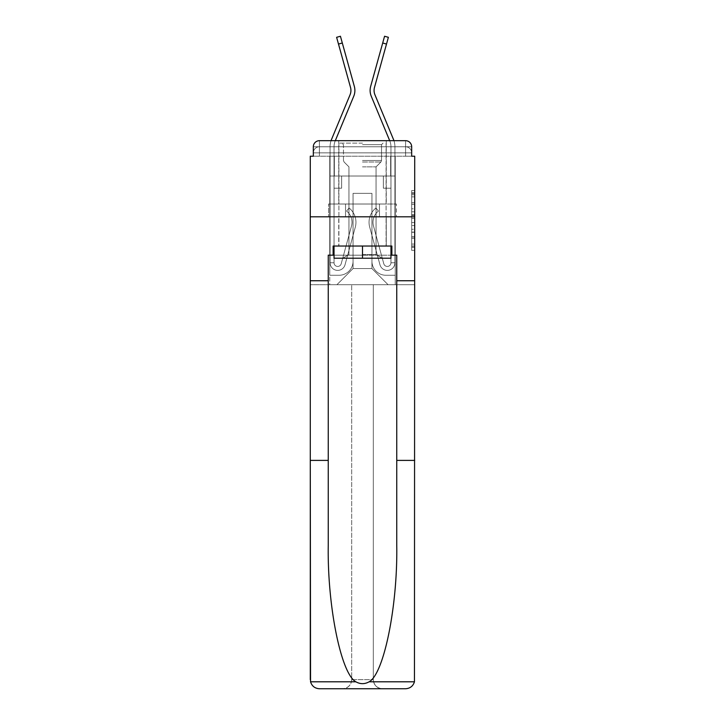 <?xml version="1.0" encoding="UTF-8"?>
<svg xmlns="http://www.w3.org/2000/svg" width="725" height="725" viewBox="0 0 725 725"><rect width="100%" height="100%" fill="white"/><g stroke="black" fill="none" stroke-linecap="round" stroke-linejoin="round"><path stroke-width="0.54" stroke-dasharray="3.62 2.72" d="M411.673 208.8L411.673 218.37L414.718 218.37L414.718 247.361L414.718 193.566L414.718 218.37L411.673 218.37L411.673 192.669L411.673 250.343L411.673 190.575L411.673 246.165L414.718 246.165L411.673 246.165L414.718 246.165L411.673 246.165L411.673 236.595L411.673 250.343L414.718 250.343L414.718 190.575L414.718 246.011L414.718 222.548L411.673 222.548L414.718 222.548L414.718 236.595L414.718 194.753L411.673 194.753L414.718 194.753L414.718 250.343L414.718 193.566L414.718 250.343L411.673 250.343L411.673 190.575L414.718 190.575L414.718 193.566L414.718 190.575L414.718 193.566L414.718 190.575L414.718 192.669L414.718 190.575L411.673 190.575L411.673 194.753L414.718 194.753L411.673 194.753L411.673 208.8L414.718 208.8M313.327 156.219L319.417 156.219L313.327 156.219L313.327 146.776L313.327 156.219L405.583 156.219L313.327 156.219L313.327 152.866L405.583 152.866L313.327 152.866L319.417 152.866L319.417 146.776L405.583 146.776L319.417 146.776L405.583 146.776L405.583 152.866L411.673 152.866L405.583 152.866L405.583 146.776L405.583 152.866L411.673 152.866L405.583 152.866L411.673 152.866L405.583 152.866L411.673 152.866L405.583 152.866L411.673 152.866L405.583 152.866L411.673 152.866L405.583 152.866L411.673 152.866L405.583 152.866L411.673 152.866L405.583 152.866L405.583 146.776L405.583 152.866L405.583 146.776L405.583 152.866L405.583 146.776L405.583 152.866L405.583 146.776L405.583 152.866L405.583 146.776L405.583 152.866L405.583 146.776L405.583 152.866L405.583 146.776L411.673 146.776L313.327 146.776A6.09 6.09 0 0 1 319.417 140.686L405.583 140.686L319.417 140.686A6.09 6.09 0 0 0 313.327 146.776L319.417 146.776A6.09 6.09 0 0 0 313.327 152.866L319.417 152.866L319.417 146.776A6.09 6.09 0 0 0 313.327 152.866L319.417 152.866L313.327 152.866L319.417 152.866L313.327 152.866L319.417 152.866L313.327 152.866L319.417 152.866L313.327 152.866L319.417 152.866L313.327 152.866L313.327 156.219L313.327 152.866L313.327 156.219L313.327 152.866L313.327 156.219L313.327 152.866L313.327 156.219L310.282 156.219L310.282 460.393L328.244 460.393L328.244 280.747L310.282 280.747L328.244 280.747L328.244 255.173L328.244 460.393M386.253 140.686L386.253 204.015L338.747 204.015L386.253 204.015L338.747 204.015L338.747 140.686L386.253 140.686L338.747 140.686L386.253 140.686L338.747 140.686L386.253 140.686L386.253 204.015L338.747 204.015L338.747 140.686M414.718 214.781L414.718 211.791L414.718 214.781L411.673 214.781L411.673 202.755L411.673 238.172L411.673 229.281L414.718 229.281L411.673 229.281L411.673 250.343L414.718 250.343L411.673 250.343L414.718 250.343L411.673 250.343L411.673 190.575L414.718 190.575L411.673 190.575L414.718 190.575L411.673 190.575L411.673 214.781L414.718 214.781M333.119 255.173L333.119 246.038L391.881 246.038L391.881 255.173L333.119 255.173L333.119 246.038L391.881 246.038L333.119 246.038L333.119 255.173L328.244 255.173L396.756 255.173L396.756 280.747L414.718 280.747L414.718 216.802L310.282 216.802L414.718 216.802L310.282 216.802L414.718 216.802L414.718 284.708L310.282 284.708L351.688 284.708L351.688 679.615C351.108 685.125 348.063 688.17 342.553 688.75A9.135 9.135 0 0 0 351.688 679.615L351.688 284.708L351.688 679.615A9.135 9.135 0 0 1 342.553 688.75L319.417 688.75C314.886 688.442 311.931 686.122 310.545 681.799L310.282 679.615A9.135 9.135 0 0 0 319.417 688.75A9.135 9.135 0 0 1 310.282 679.615L310.282 216.802L310.282 284.708L414.718 284.708L310.282 284.708L310.282 679.615M411.673 156.219L411.673 152.866L411.673 156.219L411.673 152.866L411.673 156.219L411.673 152.866L411.673 156.219L411.673 152.866L411.673 156.219L405.583 156.219L411.673 156.219L411.673 146.776A6.09 6.09 0 0 0 405.583 140.686A6.09 6.09 0 0 1 411.673 146.776L411.673 156.219L405.583 156.219L414.718 156.219L414.718 216.802L310.282 216.802L414.718 216.802L414.455 681.799C413.069 686.122 410.114 688.442 405.583 688.75A9.135 9.135 0 0 0 414.718 679.615L414.718 280.747L396.756 280.747L414.718 280.747M350.066 94.767A11.265 11.265 0 0 0 350.519 87.435A11.265 11.265 0 0 1 350.066 94.767A11.265 11.265 0 0 0 350.519 87.435A11.265 11.265 0 0 1 350.066 94.767A11.265 11.265 0 0 0 350.519 87.435A11.265 11.265 0 0 1 350.066 94.767A11.265 11.265 0 0 0 350.519 87.435A11.265 11.265 0 0 1 350.066 94.767A11.265 11.265 0 0 0 350.519 87.435A11.265 11.265 0 0 1 350.066 94.767L331.533 139.427A19.185 19.185 0 0 0 330.074 146.776A19.185 19.185 0 0 1 331.533 139.427A19.185 19.185 0 0 0 330.074 146.776A19.185 19.185 0 0 1 331.533 139.427A19.185 19.185 0 0 0 330.074 146.776A19.185 19.185 0 0 1 331.533 139.427A19.185 19.185 0 0 0 330.074 146.776A19.185 19.185 0 0 1 331.533 139.427A19.185 19.185 0 0 0 330.074 146.776A19.185 19.185 0 0 1 331.533 139.427A19.185 19.185 0 0 0 330.074 146.776A19.185 19.185 0 0 1 331.533 139.427A19.185 19.185 0 0 0 330.074 146.776A19.185 19.185 0 0 1 331.533 139.427A19.185 19.185 0 0 0 330.074 146.776A19.185 19.185 0 0 1 331.533 139.427A19.185 19.185 0 0 0 330.074 146.776L330.074 176.003L341.647 176.003L330.074 176.003L330.074 146.776L330.074 176.003L334.035 176.003L334.035 188.183L334.035 176.003L341.647 176.003L330.074 176.003L330.074 146.776L330.074 176.003L341.647 176.003L330.074 176.003L330.074 146.776L330.074 176.003L334.035 176.003L334.035 188.183L334.035 176.003L341.647 176.003L330.074 176.003L330.074 146.776L330.074 176.003L341.647 176.003L330.074 176.003L330.074 146.776L330.074 176.003L334.035 176.003L334.035 188.183L334.035 176.003L341.647 176.003L341.647 188.183L334.035 188.183L341.647 188.183L334.035 188.183L341.647 188.183L341.647 176.003L330.074 176.003L330.074 146.776L330.074 176.003L341.647 176.003L334.035 176.003L334.035 188.183L334.035 176.003L330.074 176.003L341.647 176.003L341.647 188.183L334.035 188.183L341.647 188.183L334.035 188.183L341.647 188.183L341.647 176.003L330.074 176.003L330.074 146.776L330.074 176.003L341.647 176.003L334.035 176.003L334.035 188.183L334.035 176.003L330.074 176.003L330.074 146.776L330.074 176.003L341.647 176.003L341.647 188.183L334.035 188.183L341.647 188.183L334.035 188.183L334.035 262.785L330.074 262.785L330.074 176.003L341.647 176.003L341.647 188.183L334.035 188.183L334.035 262.785A3.652 3.652 0 0 0 341.212 263.746L351.489 226.055L341.212 263.746A3.652 3.652 0 0 1 334.035 262.785L330.074 262.785L330.074 176.003L341.647 176.003L334.035 176.003L334.035 262.785A3.652 3.652 0 0 0 341.212 263.746L351.489 226.055A14.31 14.31 0 0 0 346.577 211.075L349.042 207.975A18.27 18.27 0 0 1 355.313 227.097L345.028 264.788A7.613 7.613 0 0 1 330.074 262.785L330.074 176.003L341.647 176.003L341.647 188.183L334.035 188.183L341.647 188.183L334.035 188.183L334.035 262.785A3.652 3.652 0 0 0 341.212 263.746L351.489 226.055A14.31 14.31 0 0 0 346.577 211.075L349.042 207.975A18.27 18.27 0 0 1 355.313 227.097L345.028 264.788A7.613 7.613 0 0 1 330.074 262.785L330.074 176.003L341.647 176.003L341.647 188.183L334.035 188.183L334.035 262.785A3.652 3.652 0 0 0 341.212 263.746L351.489 226.055A14.31 14.31 0 0 0 346.577 211.075L349.042 207.975A18.27 18.27 0 0 1 355.313 227.097L345.028 264.788A7.613 7.613 0 0 1 330.074 262.785L330.074 176.003L334.035 176.003L334.035 188.183L341.647 188.183L334.035 188.183L341.647 188.183L341.647 176.003L334.035 176.003L334.035 188.183L341.647 188.183L334.035 188.183L341.647 188.183L334.035 188.183L334.035 262.785A3.652 3.652 0 0 0 341.212 263.746L351.489 226.055A14.31 14.31 0 0 0 346.577 211.075L349.042 207.975L346.577 211.075A14.31 14.31 0 0 1 351.489 226.055L341.212 263.746L351.489 226.055A14.31 14.31 0 0 0 346.577 211.075L349.042 207.975A18.27 18.27 0 0 1 355.313 227.097L345.028 264.788A7.613 7.613 0 0 1 330.074 262.785L330.074 176.003L334.035 176.003L334.035 188.183L341.647 188.183L334.035 188.183L341.647 188.183L341.647 176.003L341.647 188.183L334.035 188.183L334.035 262.785L330.074 262.785L330.074 176.003L341.647 176.003L341.647 188.183L334.035 188.183L334.035 176.003L334.035 262.785A3.652 3.652 0 0 0 341.212 263.746L351.489 226.055A14.31 14.31 0 0 0 346.577 211.075A14.31 14.31 0 0 1 351.489 226.055L341.212 263.746L351.489 226.055A14.31 14.31 0 0 0 346.577 211.075A14.31 14.31 0 0 1 351.489 226.055L341.212 263.746L351.489 226.055A14.31 14.31 0 0 0 346.577 211.075A14.31 14.31 0 0 1 351.489 226.055L341.212 263.746L351.489 226.055A14.31 14.31 0 0 0 346.577 211.075A14.31 14.31 0 0 1 351.489 226.055L341.212 263.746L351.489 226.055A14.31 14.31 0 0 0 346.577 211.075A14.31 14.31 0 0 1 351.489 226.055L341.212 263.746L351.489 226.055A14.31 14.31 0 0 0 346.577 211.075A14.31 14.31 0 0 1 351.489 226.055L341.212 263.746L351.489 226.055A14.31 14.31 0 0 0 346.577 211.075A14.31 14.31 0 0 1 351.489 226.055L341.212 263.746A3.652 3.652 0 0 1 334.035 262.785A3.652 3.652 0 0 0 341.212 263.746A3.652 3.652 0 0 1 334.035 262.785L330.074 262.785L330.074 176.003L341.647 176.003L341.647 188.183L341.647 176.003L341.647 188.183L341.647 176.003L341.647 188.183L334.035 188.183L334.035 262.785A3.652 3.652 0 0 0 341.212 263.746L351.489 226.055A14.31 14.31 0 0 0 346.577 211.075L349.042 207.975A18.27 18.27 0 0 1 355.313 227.097L345.028 264.788A7.613 7.613 0 0 1 330.074 262.785L330.074 176.003L341.647 176.003L341.647 188.183L334.035 188.183L334.035 262.785A3.652 3.652 0 0 0 341.212 263.746A3.652 3.652 0 0 1 334.035 262.785A3.652 3.652 0 0 0 341.212 263.746A3.652 3.652 0 0 1 334.035 262.785A3.652 3.652 0 0 0 341.212 263.746L351.489 226.055A14.31 14.31 0 0 0 346.577 211.075A14.31 14.31 0 0 1 351.489 226.055A14.31 14.31 0 0 0 346.577 211.075L349.042 207.975A18.27 18.27 0 0 1 355.313 227.097L345.028 264.788A7.613 7.613 0 0 1 330.074 262.785L330.074 176.003L341.647 176.003L341.647 188.183L341.647 176.003L341.647 188.183L341.647 176.003L341.647 188.183L334.035 188.183L334.035 262.785A3.652 3.652 0 0 0 341.212 263.746L351.489 226.055A14.31 14.31 0 0 0 346.577 211.075L349.042 207.975A18.27 18.27 0 0 1 355.313 227.097L345.028 264.788A7.613 7.613 0 0 1 330.074 262.785L330.074 176.003L341.647 176.003L341.647 188.183L334.035 188.183L334.035 262.785A3.652 3.652 0 0 0 341.212 263.746A3.652 3.652 0 0 1 334.035 262.785A3.652 3.652 0 0 0 341.212 263.746A3.652 3.652 0 0 1 334.035 262.785A3.652 3.652 0 0 0 341.212 263.746L351.489 226.055A14.31 14.31 0 0 0 346.577 211.075A14.31 14.31 0 0 1 351.489 226.055A14.31 14.31 0 0 0 346.577 211.075L349.042 207.975A18.27 18.27 0 0 1 355.313 227.097L345.028 264.788A7.613 7.613 0 0 1 330.074 262.785L330.074 176.003L341.647 176.003L341.647 188.183L341.647 176.003L341.647 188.183L341.647 176.003L334.035 176.003L334.035 262.785L330.074 262.785L330.074 176.003L341.647 176.003L341.647 188.183L334.035 188.183L334.035 262.785A3.652 3.652 0 0 0 341.212 263.746A3.652 3.652 0 0 1 334.035 262.785A3.652 3.652 0 0 0 341.212 263.746A3.652 3.652 0 0 1 334.035 262.785L330.074 262.785L330.074 176.003L341.647 176.003L341.647 188.183L341.647 176.003L341.647 188.183L341.647 176.003L341.647 188.183L334.035 188.183L334.035 262.785A3.652 3.652 0 0 0 341.212 263.746L351.489 226.055A14.31 14.31 0 0 0 346.577 211.075L349.042 207.975A18.27 18.27 0 0 1 355.313 227.097L345.028 264.788A7.613 7.613 0 0 1 330.074 262.785L330.074 176.003L341.647 176.003L341.647 188.183L334.035 188.183L334.035 262.785A3.652 3.652 0 0 0 341.212 263.746A3.652 3.652 0 0 1 334.035 262.785A3.652 3.652 0 0 0 341.212 263.746A3.652 3.652 0 0 1 334.035 262.785A3.652 3.652 0 0 0 341.212 263.746L351.489 226.055A14.31 14.31 0 0 0 346.577 211.075A14.31 14.31 0 0 1 351.489 226.055A14.31 14.31 0 0 0 346.577 211.075L349.042 207.975A18.27 18.27 0 0 1 355.313 227.097L345.028 264.788A7.613 7.613 0 0 1 330.074 262.785L330.074 176.003L341.647 176.003L341.647 188.183L334.035 188.183L334.035 262.785A3.652 3.652 0 0 0 341.212 263.746L351.489 226.055A14.31 14.31 0 0 0 346.577 211.075L349.042 207.975A18.27 18.27 0 0 1 355.313 227.097L345.028 264.788A7.613 7.613 0 0 1 330.074 262.785L330.074 176.003L334.035 176.003L334.035 262.785A3.652 3.652 0 0 0 341.212 263.746A3.652 3.652 0 0 1 334.035 262.785A3.652 3.652 0 0 0 341.212 263.746L351.489 226.055A14.31 14.31 0 0 0 346.577 211.075L349.042 207.975A18.27 18.27 0 0 1 355.313 227.097L345.028 264.788A7.613 7.613 0 0 1 330.074 262.785L330.074 146.776A19.185 19.185 0 0 1 331.062 140.686L335.195 140.94L353.728 96.28A15.225 15.225 0 0 0 354.335 86.384L340.433 36.25L342.309 43.002L340.433 36.25L342.309 43.002L340.433 36.25L342.309 43.002L340.433 36.25L342.309 43.002L340.433 36.25L342.309 43.002L340.433 36.25L342.309 43.002L340.433 36.25L342.309 43.002L340.433 36.25L342.309 43.002L340.433 36.25L336.618 37.31L338.493 44.053L336.618 37.31L338.493 44.053L336.618 37.31L338.493 44.053L336.618 37.31L338.493 44.053L336.618 37.31L338.493 44.053L336.618 37.31L338.493 44.053L336.618 37.31L338.493 44.053L336.618 37.31L338.493 44.053L336.618 37.31L338.493 44.053L342.309 43.002L338.493 44.053L342.309 43.002L338.493 44.053L342.309 43.002L338.493 44.053L342.309 43.002L338.493 44.053L342.309 43.002L338.493 44.053L342.309 43.002L338.493 44.053L342.309 43.002L338.493 44.053L342.309 43.002L338.493 44.053L342.309 43.002L354.335 86.384L342.309 43.002M382.691 43.002L370.665 86.384A15.225 15.225 0 0 0 371.272 96.28A15.225 15.225 0 0 1 370.665 86.384A15.225 15.225 0 0 0 371.272 96.28A15.225 15.225 0 0 1 370.665 86.384A15.225 15.225 0 0 0 371.272 96.28A15.225 15.225 0 0 1 370.665 86.384A15.225 15.225 0 0 0 371.272 96.28A15.225 15.225 0 0 1 370.665 86.384A15.225 15.225 0 0 0 371.272 96.28A15.225 15.225 0 0 1 370.665 86.384A15.225 15.225 0 0 0 371.272 96.28A15.225 15.225 0 0 1 370.665 86.384A15.225 15.225 0 0 0 371.272 96.28A15.225 15.225 0 0 1 370.665 86.384A15.225 15.225 0 0 0 371.272 96.28A15.225 15.225 0 0 1 370.665 86.384A15.225 15.225 0 0 0 371.272 96.28L389.805 140.94A15.225 15.225 0 0 1 390.965 146.776A15.225 15.225 0 0 0 389.805 140.94A15.225 15.225 0 0 1 390.965 146.776A15.225 15.225 0 0 0 389.805 140.94A15.225 15.225 0 0 1 390.965 146.776A15.225 15.225 0 0 0 389.805 140.94A15.225 15.225 0 0 1 390.965 146.776A15.225 15.225 0 0 0 389.805 140.94A15.225 15.225 0 0 1 390.965 146.776A15.225 15.225 0 0 0 389.805 140.94A15.225 15.225 0 0 1 390.965 146.776A15.225 15.225 0 0 0 389.805 140.94A15.225 15.225 0 0 1 390.965 146.776A15.225 15.225 0 0 0 389.805 140.94A15.225 15.225 0 0 1 390.965 146.776A15.225 15.225 0 0 0 389.805 140.94A15.225 15.225 0 0 1 390.965 146.776L390.965 176.003L390.965 146.776L390.965 176.003L390.965 146.776L390.965 176.003L390.965 146.776L390.965 176.003L390.965 146.776L390.965 176.003L390.965 146.776L390.965 176.003L390.965 146.776L390.965 176.003L390.965 146.776L390.965 176.003L390.965 146.776L390.965 176.003L383.353 176.003L394.926 176.003L394.926 146.776L394.926 176.003L390.965 176.003L390.965 188.183L390.965 176.003L383.353 176.003L394.926 176.003L394.926 146.776L394.926 176.003L383.353 176.003L394.926 176.003L394.926 146.776L394.926 176.003L390.965 176.003L390.965 188.183L390.965 176.003L383.353 176.003L394.926 176.003L394.926 146.776L394.926 176.003L383.353 176.003L394.926 176.003L394.926 146.776L394.926 176.003L390.965 176.003L390.965 188.183L390.965 176.003L383.353 176.003L383.353 188.183L390.965 188.183L383.353 188.183L390.965 188.183L383.353 188.183L383.353 176.003L394.926 176.003L383.353 176.003L390.965 176.003L390.965 188.183L390.965 176.003L394.926 176.003L394.926 146.776L394.926 176.003L383.353 176.003L383.353 188.183L390.965 188.183L383.353 188.183L390.965 188.183L383.353 188.183L383.353 176.003L394.926 176.003L383.353 176.003L394.926 176.003L394.926 146.776L394.926 176.003L394.926 146.776L394.926 176.003L390.965 176.003L390.965 262.785L394.926 262.785L394.926 176.003L383.353 176.003L383.353 188.183L390.965 188.183L383.353 188.183L390.965 188.183L390.965 262.785A3.652 3.652 0 0 1 383.788 263.746L373.511 226.055L383.788 263.746A3.652 3.652 0 0 0 390.965 262.785L394.926 262.785L394.926 176.003L383.353 176.003L383.353 188.183L390.965 188.183L390.965 176.003L390.965 262.785A3.652 3.652 0 0 1 383.788 263.746L373.511 226.055A14.31 14.31 0 0 1 378.423 211.075L375.958 207.975A18.27 18.27 0 0 0 369.687 227.097L379.972 264.788A7.613 7.613 0 0 0 394.926 262.785L394.926 176.003L383.353 176.003L383.353 188.183L390.965 188.183L383.353 188.183L390.965 188.183L390.965 262.785A3.652 3.652 0 0 1 383.788 263.746L373.511 226.055A14.31 14.31 0 0 1 378.423 211.075L375.958 207.975A18.27 18.27 0 0 0 369.687 227.097L379.972 264.788A7.613 7.613 0 0 0 394.926 262.785L394.926 176.003L383.353 176.003L383.353 188.183L390.965 188.183L390.965 262.785A3.652 3.652 0 0 1 383.788 263.746L373.511 226.055A14.31 14.31 0 0 1 378.423 211.075L375.958 207.975A18.27 18.27 0 0 0 369.687 227.097L379.972 264.788A7.613 7.613 0 0 0 394.926 262.785L394.926 176.003L383.353 176.003L390.965 176.003L390.965 188.183L383.353 188.183L390.965 188.183L383.353 188.183L390.965 188.183L390.965 262.785A3.652 3.652 0 0 1 383.788 263.746L373.511 226.055A14.31 14.31 0 0 1 378.423 211.075L375.958 207.975L378.423 211.075A14.31 14.31 0 0 0 373.511 226.055L383.788 263.746L373.511 226.055A14.31 14.31 0 0 1 378.423 211.075L375.958 207.975A18.27 18.27 0 0 0 369.687 227.097L379.972 264.788A7.613 7.613 0 0 0 394.926 262.785L394.926 176.003L390.965 176.003L390.965 188.183L383.353 188.183L390.965 188.183L383.353 188.183L383.353 176.003L390.965 176.003L390.965 188.183L383.353 188.183L390.965 188.183L383.353 188.183L383.353 176.003L383.353 188.183L390.965 188.183L390.965 262.785L394.926 262.785L394.926 176.003L383.353 176.003L383.353 188.183L390.965 188.183L390.965 262.785A3.652 3.652 0 0 1 383.788 263.746L373.511 226.055A14.31 14.31 0 0 1 378.423 211.075A14.31 14.31 0 0 0 373.511 226.055L383.788 263.746L373.511 226.055A14.31 14.31 0 0 1 378.423 211.075A14.31 14.31 0 0 0 373.511 226.055L383.788 263.746L373.511 226.055A14.31 14.31 0 0 1 378.423 211.075A14.31 14.31 0 0 0 373.511 226.055L383.788 263.746L373.511 226.055A14.31 14.31 0 0 1 378.423 211.075A14.31 14.31 0 0 0 373.511 226.055L383.788 263.746L373.511 226.055A14.31 14.31 0 0 1 378.423 211.075A14.31 14.31 0 0 0 373.511 226.055L383.788 263.746L373.511 226.055A14.31 14.31 0 0 1 378.423 211.075A14.31 14.31 0 0 0 373.511 226.055L383.788 263.746L373.511 226.055A14.31 14.31 0 0 1 378.423 211.075A14.31 14.31 0 0 0 373.511 226.055L383.788 263.746A3.652 3.652 0 0 0 390.965 262.785A3.652 3.652 0 0 1 383.788 263.746A3.652 3.652 0 0 0 390.965 262.785L394.926 262.785L394.926 176.003L390.965 176.003L390.965 262.785A3.652 3.652 0 0 1 383.788 263.746L373.511 226.055A14.31 14.31 0 0 1 378.423 211.075L375.958 207.975A18.27 18.27 0 0 0 369.687 227.097L379.972 264.788A7.613 7.613 0 0 0 394.926 262.785L394.926 176.003L383.353 176.003L383.353 188.183L383.353 176.003L383.353 188.183L383.353 176.003L383.353 188.183L390.965 188.183L390.965 262.785A3.652 3.652 0 0 1 383.788 263.746A3.652 3.652 0 0 0 390.965 262.785A3.652 3.652 0 0 1 383.788 263.746A3.652 3.652 0 0 0 390.965 262.785A3.652 3.652 0 0 1 383.788 263.746L373.511 226.055A14.31 14.31 0 0 1 378.423 211.075A14.31 14.31 0 0 0 373.511 226.055A14.31 14.31 0 0 1 378.423 211.075L375.958 207.975A18.27 18.27 0 0 0 369.687 227.097L379.972 264.788A7.613 7.613 0 0 0 394.926 262.785L394.926 176.003L383.353 176.003L383.353 188.183L390.965 188.183L390.965 262.785A3.652 3.652 0 0 1 383.788 263.746L373.511 226.055A14.31 14.31 0 0 1 378.423 211.075L375.958 207.975A18.27 18.27 0 0 0 369.687 227.097L379.972 264.788A7.613 7.613 0 0 0 394.926 262.785L394.926 176.003L383.353 176.003L383.353 188.183L383.353 176.003L383.353 188.183L383.353 176.003L383.353 188.183L390.965 188.183L390.965 262.785A3.652 3.652 0 0 1 383.788 263.746A3.652 3.652 0 0 0 390.965 262.785A3.652 3.652 0 0 1 383.788 263.746A3.652 3.652 0 0 0 390.965 262.785A3.652 3.652 0 0 1 383.788 263.746L373.511 226.055A14.31 14.31 0 0 1 378.423 211.075A14.31 14.31 0 0 0 373.511 226.055A14.31 14.31 0 0 1 378.423 211.075L375.958 207.975A18.27 18.27 0 0 0 369.687 227.097L379.972 264.788A7.613 7.613 0 0 0 394.926 262.785L394.926 176.003L383.353 176.003L383.353 188.183L390.965 188.183L390.965 176.003L390.965 262.785L394.926 262.785L394.926 176.003L383.353 176.003L383.353 188.183L383.353 176.003L383.353 188.183L383.353 176.003L383.353 188.183L390.965 188.183L390.965 262.785A3.652 3.652 0 0 1 383.788 263.746A3.652 3.652 0 0 0 390.965 262.785A3.652 3.652 0 0 1 383.788 263.746A3.652 3.652 0 0 0 390.965 262.785L394.926 262.785L394.926 176.003L383.353 176.003L383.353 188.183L390.965 188.183L390.965 262.785A3.652 3.652 0 0 1 383.788 263.746L373.511 226.055A14.31 14.31 0 0 1 378.423 211.075L375.958 207.975A18.27 18.27 0 0 0 369.687 227.097L379.972 264.788A7.613 7.613 0 0 0 394.926 262.785L394.926 176.003L383.353 176.003L383.353 188.183L383.353 176.003L383.353 188.183L383.353 176.003L383.353 188.183L390.965 188.183L390.965 262.785A3.652 3.652 0 0 1 383.788 263.746A3.652 3.652 0 0 0 390.965 262.785A3.652 3.652 0 0 1 383.788 263.746A3.652 3.652 0 0 0 390.965 262.785A3.652 3.652 0 0 1 383.788 263.746L373.511 226.055A14.31 14.31 0 0 1 378.423 211.075A14.31 14.31 0 0 0 373.511 226.055A14.31 14.31 0 0 1 378.423 211.075L375.958 207.975A18.27 18.27 0 0 0 369.687 227.097L379.972 264.788A7.613 7.613 0 0 0 394.926 262.785L394.926 176.003L383.353 176.003L383.353 188.183L390.965 188.183L390.965 262.785A3.652 3.652 0 0 1 383.788 263.746L373.511 226.055A14.31 14.31 0 0 1 378.423 211.075L375.958 207.975A18.27 18.27 0 0 0 369.687 227.097L379.972 264.788A7.613 7.613 0 0 0 394.926 262.785L394.926 176.003L383.353 176.003L390.965 176.003L390.965 262.785A3.652 3.652 0 0 1 383.788 263.746A3.652 3.652 0 0 0 390.965 262.785A3.652 3.652 0 0 1 383.788 263.746L373.511 226.055A14.31 14.31 0 0 1 378.423 211.075L375.958 207.975A18.27 18.27 0 0 0 369.687 227.097L379.972 264.788A7.613 7.613 0 0 0 394.926 262.785L394.926 176.003L390.965 176.003L390.965 146.776A15.225 15.225 0 0 0 389.805 140.94L393.938 140.686A19.185 19.185 0 0 1 394.926 146.776A19.185 19.185 0 0 0 393.467 139.427L374.934 94.767A11.265 11.265 0 0 1 374.481 87.435L388.382 37.31L386.507 44.053L388.382 37.31L386.507 44.053L388.382 37.31L386.507 44.053L388.382 37.31L386.507 44.053L388.382 37.31L386.507 44.053L388.382 37.31L386.507 44.053L388.382 37.31L386.507 44.053L388.382 37.31L386.507 44.053L388.382 37.31L384.567 36.25L382.691 43.002L384.567 36.25L382.691 43.002L384.567 36.25L382.691 43.002L384.567 36.25L382.691 43.002L384.567 36.25L382.691 43.002L384.567 36.25L382.691 43.002L384.567 36.25L382.691 43.002L384.567 36.25L382.691 43.002L384.567 36.25L382.691 43.002L386.507 44.053L382.691 43.002L386.507 44.053L382.691 43.002L386.507 44.053L382.691 43.002L386.507 44.053L382.691 43.002L386.507 44.053L382.691 43.002L386.507 44.053L382.691 43.002L386.507 44.053L382.691 43.002L386.507 44.053L382.691 43.002L386.507 44.053L374.481 87.435L386.507 44.053M371.943 261.263A14.002 14.002 0 0 0 385.945 275.264A14.002 14.002 0 0 1 371.943 261.263L371.943 193.358L371.943 261.263A14.002 14.002 0 0 0 385.945 275.264L395.234 275.264L385.945 275.264A14.002 14.002 0 0 1 371.943 261.263L371.943 193.358L353.057 193.358L371.943 193.358L371.943 261.263A14.002 14.002 0 0 0 385.945 275.264L395.234 275.264L385.945 275.264A14.002 14.002 0 0 1 371.943 261.263L371.943 193.358L353.057 193.358L353.057 261.263L353.057 193.358L371.943 193.358L371.943 261.263A14.002 14.002 0 0 0 385.945 275.264L395.234 275.264L385.945 275.264A14.002 14.002 0 0 1 371.943 261.263L371.943 193.358L353.057 193.358L353.057 261.263A14.002 14.002 0 0 1 339.055 275.264A14.002 14.002 0 0 0 353.057 261.263L353.057 193.358L371.943 193.358L371.943 261.263A14.002 14.002 0 0 0 385.945 275.264L395.234 275.264L385.945 275.264A14.002 14.002 0 0 1 371.943 261.263L371.943 193.358L353.057 193.358L353.057 261.263A14.002 14.002 0 0 1 339.055 275.264L329.766 275.264L339.055 275.264A14.002 14.002 0 0 0 353.057 261.263L353.057 193.358L371.943 193.358L371.943 261.263A14.002 14.002 0 0 0 385.945 275.264L395.234 275.264L385.945 275.264A14.002 14.002 0 0 1 371.943 261.263L371.943 193.358L353.057 193.358L353.057 261.263A14.002 14.002 0 0 1 339.055 275.264L329.766 275.264L339.055 275.264A14.002 14.002 0 0 0 353.057 261.263L353.057 193.358L371.943 193.358L371.943 261.263A14.002 14.002 0 0 0 385.945 275.264L395.234 275.264L385.945 275.264A14.002 14.002 0 0 1 371.943 261.263L371.943 193.358L353.057 193.358L353.057 261.263A14.002 14.002 0 0 1 339.055 275.264L329.766 275.264L339.055 275.264A14.002 14.002 0 0 0 353.057 261.263L353.057 193.358L371.943 193.358L371.943 261.263A14.002 14.002 0 0 0 385.945 275.264L395.234 275.264L385.945 275.264A14.002 14.002 0 0 1 371.943 261.263L371.943 193.358L353.057 193.358L353.057 261.263A14.002 14.002 0 0 1 339.055 275.264L329.766 275.264L339.055 275.264A14.002 14.002 0 0 0 353.057 261.263L353.057 193.358L371.943 193.358L371.943 261.263M329.766 156.219L329.766 275.264L339.055 275.264A14.002 14.002 0 0 0 353.057 261.263A14.002 14.002 0 0 1 339.055 275.264L329.766 275.264L329.766 156.219L334.334 156.219L334.334 176.003L390.666 176.003L334.334 176.003L390.666 176.003L334.334 176.003L390.666 176.003L334.334 176.003L390.666 176.003L334.334 176.003L390.666 176.003L334.334 176.003L390.666 176.003L334.334 176.003L390.666 176.003L334.334 176.003L390.666 176.003L334.334 176.003L390.666 176.003L334.334 176.003L334.334 156.219L329.766 156.219L329.766 275.264L329.766 156.219L334.334 156.219L334.334 176.003L334.334 156.219L329.766 156.219L329.766 275.264L329.766 156.219L334.334 156.219L334.334 176.003L334.334 156.219L329.766 156.219L329.766 275.264L329.766 156.219L334.334 156.219L334.334 176.003L334.334 156.219L329.766 156.219L329.766 275.264L329.766 156.219L334.334 156.219L334.334 176.003L334.334 156.219L329.766 156.219L329.766 275.264L329.766 156.219L334.334 156.219L334.334 176.003L334.334 156.219L329.766 156.219L329.766 275.264L329.766 156.219L334.334 156.219L334.334 176.003L334.334 156.219L329.766 156.219L329.766 275.264L339.055 275.264A14.002 14.002 0 0 0 353.057 261.263L353.057 193.358L353.057 261.263A14.002 14.002 0 0 1 339.055 275.264A14.002 14.002 0 0 0 353.057 261.263L353.057 193.358L371.943 193.358L353.057 193.358L353.057 261.263A14.002 14.002 0 0 1 339.055 275.264L329.766 275.264L329.766 156.219L334.334 156.219L334.334 176.003L334.334 156.219L329.766 156.219L329.766 284.708L336.926 284.708L329.766 284.708L329.766 156.219L334.334 156.219L334.334 176.003L334.334 156.219L329.766 156.219M390.666 156.219L390.666 176.003L390.666 156.219L395.234 156.219L395.234 275.264L385.945 275.264L395.234 275.264L395.234 156.219L390.666 156.219L390.666 176.003L390.666 156.219L395.234 156.219L395.234 275.264L395.234 156.219L390.666 156.219L390.666 176.003L390.666 156.219L395.234 156.219L395.234 275.264L395.234 156.219L390.666 156.219L390.666 176.003L390.666 156.219L395.234 156.219L395.234 275.264L395.234 156.219L390.666 156.219L390.666 176.003L390.666 156.219L395.234 156.219L395.234 275.264L395.234 156.219L390.666 156.219L390.666 176.003L390.666 156.219L395.234 156.219L395.234 275.264L395.234 156.219L390.666 156.219L390.666 176.003L390.666 156.219L395.234 156.219L395.234 275.264L395.234 156.219L390.666 156.219L390.666 176.003L390.666 156.219L395.234 156.219L395.234 275.264L395.234 156.219L390.666 156.219L390.666 176.003L390.666 156.219L395.234 156.219L395.234 284.708L336.926 284.708L395.234 284.708L395.234 156.219L390.666 156.219M371.943 193.358L371.943 268.567L371.943 193.358L353.057 193.358L353.057 268.567L371.943 268.567L353.057 268.567L353.057 193.358L353.057 268.567L336.926 284.708L353.057 268.567L336.926 284.708L353.057 268.567L353.057 193.358L371.943 193.358L371.943 268.567L388.074 284.708L371.943 268.567L388.074 284.708L371.943 268.567L371.943 193.358L353.057 193.358L371.943 193.358M345.535 216.802L396.43 216.802L345.535 216.802L345.535 204.015L328.57 204.015L396.43 204.015L345.535 204.015L345.535 216.802L345.535 204.015L328.57 204.015L328.57 216.802L328.57 204.015L379.465 204.015L379.465 216.802L396.43 216.802L379.465 216.802L379.465 204.015L396.43 204.015L396.43 216.802L396.43 204.015L345.535 204.015L345.535 216.802M319.417 140.686A6.09 6.09 0 0 0 313.327 146.776A6.09 6.09 0 0 1 319.417 140.686L319.417 146.776A6.09 6.09 0 0 0 313.327 152.866L319.417 152.866L313.327 152.866A6.09 6.09 0 0 1 319.417 146.776A6.09 6.09 0 0 0 313.327 152.866A6.09 6.09 0 0 1 319.417 146.776A6.09 6.09 0 0 0 313.327 152.866A6.09 6.09 0 0 1 319.417 146.776L319.417 140.686M405.583 140.686A6.09 6.09 0 0 1 411.673 146.776A6.09 6.09 0 0 0 405.583 140.686L405.583 156.219L405.583 140.686M379.465 204.015L379.465 216.802L379.465 204.015M411.673 218.37L414.718 218.37L411.673 218.37M411.673 192.669L411.673 190.575L411.673 192.669L414.718 192.669L411.673 192.669M411.673 238.017L411.673 225.538L411.673 238.017L414.718 238.017L411.673 238.017M411.673 225.538L411.673 222.548L414.718 222.548L411.673 222.548L411.673 225.538L414.718 225.538L411.673 225.538M411.673 202.755L411.673 194.753L411.673 202.755L414.718 202.755L411.673 202.755M411.673 190.575L414.718 190.575L411.673 190.575L411.673 193.566L411.673 190.575L414.718 190.575M411.673 250.343L414.718 250.343L411.673 250.343L411.673 247.361L411.673 250.343M334.035 176.003L334.035 146.776A15.225 15.225 0 0 1 335.195 140.94L353.728 96.28A15.225 15.225 0 0 0 354.335 86.384A15.225 15.225 0 0 1 353.728 96.28A15.225 15.225 0 0 0 354.335 86.384A15.225 15.225 0 0 1 353.728 96.28A15.225 15.225 0 0 0 354.335 86.384A15.225 15.225 0 0 1 353.728 96.28A15.225 15.225 0 0 0 354.335 86.384A15.225 15.225 0 0 1 353.728 96.28A15.225 15.225 0 0 0 354.335 86.384A15.225 15.225 0 0 1 353.728 96.28A15.225 15.225 0 0 0 354.335 86.384A15.225 15.225 0 0 1 353.728 96.28A15.225 15.225 0 0 0 354.335 86.384A15.225 15.225 0 0 1 353.728 96.28A15.225 15.225 0 0 0 354.335 86.384A15.225 15.225 0 0 1 353.728 96.28L335.195 140.94A15.225 15.225 0 0 0 334.035 146.776A15.225 15.225 0 0 1 335.195 140.94A15.225 15.225 0 0 0 334.035 146.776A15.225 15.225 0 0 1 335.195 140.94A15.225 15.225 0 0 0 334.035 146.776A15.225 15.225 0 0 1 335.195 140.94A15.225 15.225 0 0 0 334.035 146.776A15.225 15.225 0 0 1 335.195 140.94A15.225 15.225 0 0 0 334.035 146.776A15.225 15.225 0 0 1 335.195 140.94A15.225 15.225 0 0 0 334.035 146.776A15.225 15.225 0 0 1 335.195 140.94A15.225 15.225 0 0 0 334.035 146.776A15.225 15.225 0 0 1 335.195 140.94A15.225 15.225 0 0 0 334.035 146.776A15.225 15.225 0 0 1 335.195 140.94A15.225 15.225 0 0 0 334.035 146.776L334.035 176.003M350.519 87.435L338.493 44.053M393.467 139.427L374.934 94.767A11.265 11.265 0 0 1 374.481 87.435A11.265 11.265 0 0 0 374.934 94.767A11.265 11.265 0 0 1 374.481 87.435A11.265 11.265 0 0 0 374.934 94.767A11.265 11.265 0 0 1 374.481 87.435A11.265 11.265 0 0 0 374.934 94.767A11.265 11.265 0 0 1 374.481 87.435A11.265 11.265 0 0 0 374.934 94.767A11.265 11.265 0 0 1 374.481 87.435A11.265 11.265 0 0 0 374.934 94.767A11.265 11.265 0 0 1 374.481 87.435A11.265 11.265 0 0 0 374.934 94.767A11.265 11.265 0 0 1 374.481 87.435A11.265 11.265 0 0 0 374.934 94.767A11.265 11.265 0 0 1 374.481 87.435A11.265 11.265 0 0 0 374.934 94.767L393.467 139.427A19.185 19.185 0 0 1 394.926 146.776A19.185 19.185 0 0 0 393.467 139.427A19.185 19.185 0 0 1 394.926 146.776A19.185 19.185 0 0 0 393.467 139.427A19.185 19.185 0 0 1 394.926 146.776A19.185 19.185 0 0 0 393.467 139.427A19.185 19.185 0 0 1 394.926 146.776A19.185 19.185 0 0 0 393.467 139.427A19.185 19.185 0 0 1 394.926 146.776A19.185 19.185 0 0 0 393.467 139.427A19.185 19.185 0 0 1 394.926 146.776A19.185 19.185 0 0 0 393.467 139.427A19.185 19.185 0 0 1 394.926 146.776A19.185 19.185 0 0 0 393.467 139.427A19.185 19.185 0 0 1 394.926 146.776A19.185 19.185 0 0 0 393.467 139.427M386.253 216.802L386.253 246.038L338.747 246.038L386.253 246.038L338.747 246.038L386.253 246.038L386.253 216.802L338.747 216.802L338.747 246.038L338.747 216.802L386.253 216.802M396.756 280.747L396.756 545.562C397.699 606.064 383.951 673.851 369.134 681.799C364.72 684.264 360.298 684.264 355.866 681.799C341.049 673.851 327.301 606.064 328.244 545.562L328.244 255.173L396.756 255.173L391.881 255.173L391.881 246.038L391.881 255.173M396.756 460.393L414.718 460.393M310.282 280.747L328.244 280.747M373.312 284.708L414.718 284.708L414.718 679.615A9.135 9.135 0 0 1 405.583 688.75L382.447 688.75C376.937 688.17 373.892 685.125 373.312 679.615L373.312 284.708L310.282 284.708L310.282 216.802L310.282 284.708L414.718 284.708L373.312 284.708L373.312 679.615A9.135 9.135 0 0 0 382.447 688.75A9.135 9.135 0 0 1 373.312 679.615L373.312 284.708L373.312 679.615C373.892 685.125 376.937 688.17 382.447 688.75L342.553 688.75C348.063 688.17 351.108 685.125 351.688 679.615L351.688 284.708L373.312 284.708M414.718 216.802L414.718 284.708L414.718 216.802M396.756 255.173L396.756 545.562L396.756 255.173M334.035 255.173L362.5 255.173L362.5 246.038L390.965 246.038L334.035 246.038L390.965 246.038L334.035 246.038L362.5 246.038L338.901 246.038L362.5 246.038L362.5 255.173L390.965 255.173M362.5 143.124L338.901 143.124L362.5 143.124M362.5 144.647L381.531 144.647L362.5 144.647M390.965 246.038L390.965 258.218L390.965 246.038L390.965 258.218L362.5 258.218L362.5 246.038L362.5 258.218L390.965 258.218L334.035 258.218L382.292 258.218L334.035 258.218L334.035 246.038M362.5 254.611L376.048 254.611L362.5 254.611M362.5 166.868L376.048 166.868L362.5 166.868M362.5 246.038L362.5 258.218L342.708 258.218L362.5 258.218M349.042 207.975A18.27 18.27 0 0 1 355.313 227.097L345.028 264.788A7.613 7.613 0 0 1 330.074 262.785A7.613 7.613 0 0 0 345.028 264.788A7.613 7.613 0 0 1 330.074 262.785A7.613 7.613 0 0 0 345.028 264.788A7.613 7.613 0 0 1 330.074 262.785L334.035 262.785L330.074 262.785A7.613 7.613 0 0 0 345.028 264.788A7.613 7.613 0 0 1 330.074 262.785A7.613 7.613 0 0 0 345.028 264.788A7.613 7.613 0 0 1 330.074 262.785L334.035 262.785L330.074 262.785A7.613 7.613 0 0 0 345.028 264.788A7.613 7.613 0 0 1 330.074 262.785A7.613 7.613 0 0 0 345.028 264.788A7.613 7.613 0 0 1 330.074 262.785L334.035 262.785L330.074 262.785A7.613 7.613 0 0 0 345.028 264.788A7.613 7.613 0 0 1 330.074 262.785A7.613 7.613 0 0 0 345.028 264.788A7.613 7.613 0 0 1 330.074 262.785L334.035 262.785L330.074 262.785A7.613 7.613 0 0 0 345.028 264.788A7.613 7.613 0 0 1 330.074 262.785A7.613 7.613 0 0 0 345.028 264.788A7.613 7.613 0 0 1 330.074 262.785L334.035 262.785L330.074 262.785A7.613 7.613 0 0 0 345.028 264.788A7.613 7.613 0 0 1 330.074 262.785A7.613 7.613 0 0 0 345.028 264.788L355.313 227.097A18.27 18.27 0 0 0 349.042 207.975A18.27 18.27 0 0 1 355.313 227.097A18.27 18.27 0 0 0 349.042 207.975A18.27 18.27 0 0 1 355.313 227.097A18.27 18.27 0 0 0 349.042 207.975A18.27 18.27 0 0 1 355.313 227.097A18.27 18.27 0 0 0 349.042 207.975A18.27 18.27 0 0 1 355.313 227.097A18.27 18.27 0 0 0 349.042 207.975A18.27 18.27 0 0 1 355.313 227.097A18.27 18.27 0 0 0 349.042 207.975A18.27 18.27 0 0 1 355.313 227.097A18.27 18.27 0 0 0 349.042 207.975A18.27 18.27 0 0 1 355.313 227.097A18.27 18.27 0 0 0 349.042 207.975A18.27 18.27 0 0 1 355.313 227.097A18.27 18.27 0 0 0 349.042 207.975A18.27 18.27 0 0 1 355.313 227.097A18.27 18.27 0 0 0 349.042 207.975A18.27 18.27 0 0 1 355.313 227.097A18.27 18.27 0 0 0 349.042 207.975A18.27 18.27 0 0 1 355.313 227.097A18.27 18.27 0 0 0 349.042 207.975L346.577 211.075A14.31 14.31 0 0 1 351.489 226.055L341.212 263.746L351.489 226.055A14.31 14.31 0 0 0 346.577 211.075L349.042 207.975M375.958 207.975A18.27 18.27 0 0 0 369.687 227.097L379.972 264.788A7.613 7.613 0 0 0 394.926 262.785A7.613 7.613 0 0 1 379.972 264.788A7.613 7.613 0 0 0 394.926 262.785A7.613 7.613 0 0 1 379.972 264.788A7.613 7.613 0 0 0 394.926 262.785L390.965 262.785L394.926 262.785A7.613 7.613 0 0 1 379.972 264.788A7.613 7.613 0 0 0 394.926 262.785A7.613 7.613 0 0 1 379.972 264.788A7.613 7.613 0 0 0 394.926 262.785L390.965 262.785L394.926 262.785A7.613 7.613 0 0 1 379.972 264.788A7.613 7.613 0 0 0 394.926 262.785A7.613 7.613 0 0 1 379.972 264.788A7.613 7.613 0 0 0 394.926 262.785L390.965 262.785L394.926 262.785A7.613 7.613 0 0 1 379.972 264.788A7.613 7.613 0 0 0 394.926 262.785A7.613 7.613 0 0 1 379.972 264.788A7.613 7.613 0 0 0 394.926 262.785L390.965 262.785L394.926 262.785A7.613 7.613 0 0 1 379.972 264.788A7.613 7.613 0 0 0 394.926 262.785A7.613 7.613 0 0 1 379.972 264.788A7.613 7.613 0 0 0 394.926 262.785L390.965 262.785L394.926 262.785A7.613 7.613 0 0 1 379.972 264.788A7.613 7.613 0 0 0 394.926 262.785A7.613 7.613 0 0 1 379.972 264.788L369.687 227.097A18.27 18.27 0 0 1 375.958 207.975A18.27 18.27 0 0 0 369.687 227.097A18.27 18.27 0 0 1 375.958 207.975A18.27 18.27 0 0 0 369.687 227.097A18.27 18.27 0 0 1 375.958 207.975A18.27 18.27 0 0 0 369.687 227.097A18.27 18.27 0 0 1 375.958 207.975A18.27 18.27 0 0 0 369.687 227.097A18.27 18.27 0 0 1 375.958 207.975A18.27 18.27 0 0 0 369.687 227.097A18.27 18.27 0 0 1 375.958 207.975A18.27 18.27 0 0 0 369.687 227.097A18.27 18.27 0 0 1 375.958 207.975A18.27 18.27 0 0 0 369.687 227.097A18.27 18.27 0 0 1 375.958 207.975A18.27 18.27 0 0 0 369.687 227.097A18.27 18.27 0 0 1 375.958 207.975A18.27 18.27 0 0 0 369.687 227.097A18.27 18.27 0 0 1 375.958 207.975A18.27 18.27 0 0 0 369.687 227.097A18.27 18.27 0 0 1 375.958 207.975A18.27 18.27 0 0 0 369.687 227.097A18.27 18.27 0 0 1 375.958 207.975L378.423 211.075A14.31 14.31 0 0 0 373.511 226.055L383.788 263.746L373.511 226.055A14.31 14.31 0 0 1 378.423 211.075L375.958 207.975M334.035 262.785L330.074 262.785L334.035 262.785M394.926 176.003L394.926 146.776L394.926 176.003M390.965 262.785L394.926 262.785L390.965 262.785M319.417 156.219L319.417 152.866L319.417 156.219M405.583 156.219L405.583 152.866L405.583 156.219M411.673 236.595L414.718 236.595L411.673 236.595M411.673 232.118L414.718 232.118M411.673 204.323L414.718 204.323L411.673 204.323M411.673 193.566L414.718 193.566M411.673 247.361L414.718 247.361M411.673 244.071L414.718 244.071M411.673 196.847L414.718 196.847M411.673 215.379L414.718 215.379L411.673 215.379M411.673 232.263L414.718 232.263L411.673 232.263M411.673 238.172L414.718 238.172L411.673 238.172M411.673 211.791L414.718 211.791L411.673 211.791M414.455 681.799L369.134 681.799M355.866 681.799L310.545 681.799M351.688 679.615L373.312 679.615L351.688 679.615M362.5 160.506L381.531 160.506L362.5 160.506M362.5 162.019L380.906 162.019L362.5 162.019M411.673 152.866A6.09 6.09 0 0 0 405.583 146.776A6.09 6.09 0 0 1 411.673 152.866A6.09 6.09 0 0 0 405.583 146.776A6.09 6.09 0 0 1 411.673 152.866A6.09 6.09 0 0 0 405.583 146.776A6.09 6.09 0 0 1 411.673 152.866A6.09 6.09 0 0 0 405.583 146.776A6.09 6.09 0 0 1 411.673 152.866M411.673 246.011L414.718 246.011M411.673 246.165L414.718 246.165M411.673 194.753L414.718 194.753M336.618 37.31L340.433 36.25M381.531 144.647L383.054 143.124L381.531 144.647L381.531 160.506L380.906 162.019L376.048 166.868L376.048 254.611L382.292 258.218L376.048 254.611L376.048 166.868L380.906 162.019L381.531 160.506L381.531 144.647M338.901 143.124L338.901 246.038L338.901 143.124M386.099 143.124L386.099 246.038L386.099 143.124M343.469 160.506L343.469 144.647L341.946 143.124L343.469 144.647L343.469 160.506L344.094 162.019L348.952 166.868L348.952 254.611L342.708 258.218L348.952 254.611L348.952 166.868L344.094 162.019L343.469 160.506M388.382 37.31L384.567 36.25"/><path stroke-width="1.09" d="M313.327 146.776L313.327 156.219L313.327 146.776A6.09 6.09 0 0 1 319.417 140.686L331.062 140.686A19.185 19.185 0 0 1 331.533 139.427L350.066 94.767A11.265 11.265 0 0 0 350.519 87.435L336.618 37.31L340.433 36.25L342.309 43.002L338.493 44.053M390.965 255.173L391.881 255.173L391.881 246.038L333.119 246.038L333.119 255.173L328.244 255.173L328.244 460.393L310.282 460.393L310.545 681.799C311.931 686.122 314.886 688.442 319.417 688.75L405.583 688.75C410.114 688.442 413.069 686.122 414.455 681.799L414.718 156.219L411.673 156.219L411.673 146.776A6.09 6.09 0 0 0 405.583 140.686L319.417 140.686M328.244 280.747L310.282 280.747L310.282 216.802L414.718 216.802L310.282 216.802L310.282 156.219L313.327 156.219M342.309 43.002L354.335 86.384A15.225 15.225 0 0 1 353.728 96.28L335.303 140.686L353.728 96.28L335.303 140.686L353.728 96.28L335.303 140.686L353.728 96.28L335.303 140.686L353.728 96.28L335.303 140.686L338.747 140.686M386.253 140.686L389.697 140.686L371.272 96.28A15.225 15.225 0 0 1 370.665 86.384L384.567 36.25L388.382 37.31L386.507 44.053L382.691 43.002M386.507 44.053L374.481 87.435A11.265 11.265 0 0 0 374.934 94.767L393.467 139.427A19.185 19.185 0 0 1 393.938 140.686L405.583 140.686M411.673 156.219L411.673 146.776M350.066 94.767A11.265 11.265 0 0 0 350.519 87.435A11.265 11.265 0 0 1 350.066 94.767A11.265 11.265 0 0 0 350.519 87.435A11.265 11.265 0 0 1 350.066 94.767A11.265 11.265 0 0 0 350.519 87.435A11.265 11.265 0 0 1 350.066 94.767A11.265 11.265 0 0 0 350.519 87.435M319.417 688.75L342.553 688.75L319.417 688.75M328.244 460.393L328.244 545.562C327.301 606.064 341.049 673.851 355.866 681.799C360.28 684.264 364.702 684.264 369.134 681.799C383.951 673.851 397.699 606.064 396.756 545.562L396.756 255.173L391.881 255.173M310.282 679.615L310.282 280.747M414.718 280.747L396.756 280.747M414.718 460.393L396.756 460.393M333.119 255.173L334.035 255.173M334.035 246.038L334.035 258.218L390.965 258.218L390.965 246.038M362.5 246.038L362.5 258.218M389.697 140.686L371.272 96.28L389.697 140.686M310.545 681.799L355.866 681.799M369.134 681.799L414.455 681.799"/></g></svg>

